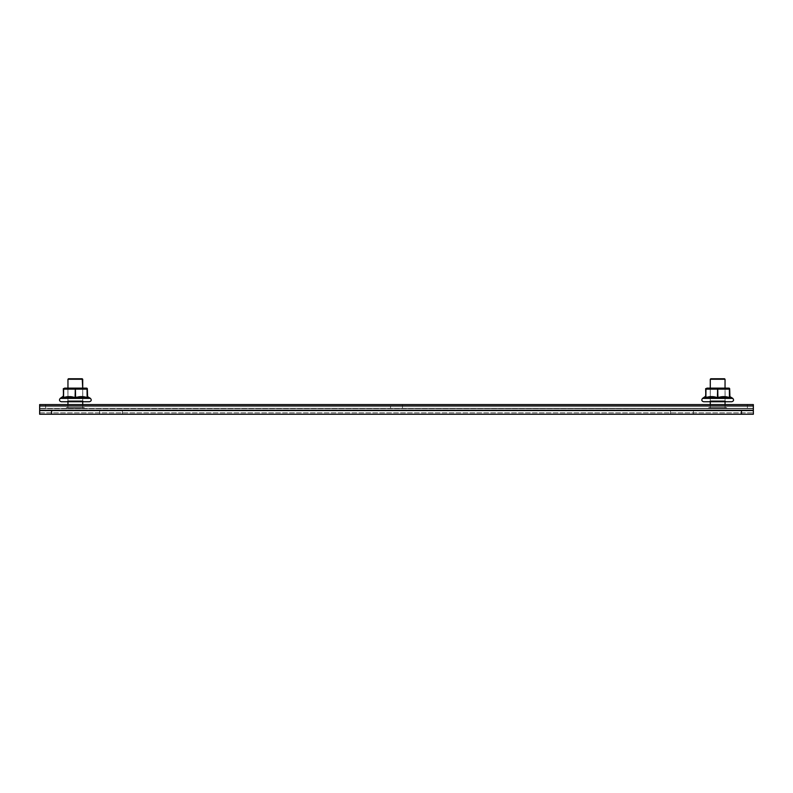 <?xml version="1.0" encoding="UTF-8"?>
<svg xmlns="http://www.w3.org/2000/svg" width="793" height="793" viewBox="0 0 793 793"><rect width="100%" height="100%" fill="white"/><g stroke="black" fill="none" stroke-linecap="round" stroke-linejoin="round"><path stroke-width="0.59" stroke-dasharray="3.96 2.97" d="M99.601 414.243L122.439 414.243L99.601 414.243L99.601 410.536L99.601 414.243L122.439 414.243L122.439 410.536L99.601 410.536L122.439 410.536L122.439 414.243L99.601 414.243L99.601 410.536L122.439 410.536L122.439 414.243L122.439 410.536L99.601 410.536L99.601 414.243M670.561 414.243L693.399 414.243L670.561 414.243L670.561 410.536L670.561 414.243L693.399 414.243L693.399 410.536L670.561 410.536L693.399 410.536L693.399 414.243L670.561 414.243L670.561 410.536L693.399 410.536L693.399 414.243L693.399 410.536L670.561 410.536L670.561 414.243M741.455 414.243L741.455 410.536L753.35 410.536L753.35 414.243L753.35 408.623L753.35 414.243L39.65 414.243L39.65 412.836L39.65 414.243L753.35 414.243L39.65 414.243L39.65 404.589L39.65 412.836L39.65 408.296L753.35 408.296L39.65 408.296L45.597 408.296L39.65 408.296L39.65 404.589L753.35 404.589L753.35 408.296L45.597 408.296L753.35 408.623L753.35 404.589L39.65 404.589L753.35 404.589L753.35 410.219L39.65 410.219M39.65 410.536L753.35 410.536L39.65 410.536L51.545 410.536L51.545 414.243M390.553 408.296L402.447 408.296L390.553 408.296L390.553 404.589L402.447 404.589L390.553 404.589L402.447 404.589L390.553 404.589L390.553 408.296L402.447 408.296L390.553 408.296M710.241 408.296L725.089 408.296L710.241 408.296L710.241 404.589L725.089 404.589L710.241 404.589L725.089 404.589L710.241 404.589L710.241 408.296L725.089 408.296L710.241 408.296M67.911 408.296L82.759 408.296L67.911 408.296L67.911 404.589L82.759 404.589L67.911 404.589L82.759 404.589L67.911 404.589L67.911 408.296L82.759 408.296L67.911 408.296M741.455 410.536L51.545 410.536M402.447 408.296L402.447 404.589L402.447 408.296M82.759 408.296L82.759 404.589L82.759 408.296M725.089 408.296L725.089 404.589L725.089 408.296M82.71 407.632L67.96 407.632L82.71 407.632L82.71 404.589L82.71 407.632L67.96 407.632L82.71 407.632M82.71 401.734L82.71 388.124L82.71 401.734L67.96 401.734L67.96 388.124M67.96 404.589L67.96 379.232L82.71 379.232M68.436 378.757L82.234 378.757M84.276 407.632L66.394 407.632L84.276 407.632L66.394 407.632L84.276 407.632L84.276 408.494L66.394 408.494L84.276 408.494L66.394 408.494L84.276 408.494L84.276 407.632M710.29 379.232L725.04 379.232L710.29 379.232L725.04 379.232L725.04 407.632L710.29 407.632L725.04 407.632L710.29 407.632L725.04 407.632L725.04 404.589M710.29 401.734L710.29 388.124L710.29 401.734L725.04 401.734L725.04 388.124M710.766 378.757L724.564 378.757M726.606 407.632L708.724 407.632L726.606 407.632L708.724 407.632L726.606 407.632L726.606 408.494L708.724 408.494L726.606 408.494L708.724 408.494L726.606 408.494L726.606 407.632M717.665 401.734L709.289 401.734L717.665 401.734M703.55 401.734L731.78 401.734L703.55 401.734C701.676 401.099 701.339 399.989 702.519 398.403L732.811 398.403M710.241 400.782L725.089 400.782L710.241 400.782L709.289 401.734L710.241 400.782L725.089 400.782L710.241 400.782L710.241 389.076L725.089 389.076L710.241 389.076L725.089 389.076L710.241 389.076L709.289 388.124L726.041 388.124L709.289 388.124L726.041 388.124L709.289 388.124L726.041 388.124L709.289 388.124L710.241 389.076L710.241 400.782M705.393 397.571L705.869 397.571A23.175 20.063 -90 0 1 717.199 397.571L718.131 397.571A23.175 20.063 90 0 1 729.461 397.571L718.131 397.571A23.175 20.063 90 0 1 729.461 397.571L729.679 396.213L729.461 397.571A23.175 20.063 90 0 0 718.131 397.571L717.199 397.571A23.175 20.063 -90 0 0 705.869 397.571L705.869 397.571A23.175 20.063 -90 0 1 717.199 397.571L705.393 397.571L705.651 396.213L705.393 397.571M705.651 397.174L705.958 388.709L717.903 389.135L705.958 388.709L717.427 389.135L705.958 388.709L726.755 388.283L705.958 388.709L705.651 397.174L729.679 397.174L729.302 388.689L729.937 397.571M729.461 397.571L717.903 397.174L717.427 389.135L729.679 389.135M75.335 401.734L66.959 401.734L75.335 401.734M89.45 401.734L61.22 401.734L89.45 401.734M67.911 400.782L82.759 400.782L67.911 400.782L66.959 401.734L67.911 400.782L82.759 400.782L67.911 400.782L67.911 389.076L82.759 389.076L67.911 389.076L82.759 389.076L67.911 389.076L66.959 388.124L83.711 388.124L66.959 388.124L83.711 388.124L66.959 388.124L83.711 388.124L66.959 388.124L67.911 389.076L67.911 400.782M63.628 388.709L63.539 397.571A23.175 20.063 -90 0 1 74.869 397.571L75.801 397.571L75.573 389.135L75.573 397.174L87.111 397.174L75.801 397.571A23.175 20.063 90 0 1 87.131 397.571L87.042 388.709L75.335 388.709L87.111 389.135L75.097 389.135L75.573 397.174L74.869 397.571A23.175 20.063 -90 0 0 63.539 397.571L63.559 389.135L63.559 397.174L75.097 397.174L63.321 397.174L63.628 388.709L75.573 389.135L63.628 388.709L75.097 389.135L63.628 388.709L84.425 388.283L63.628 388.709L63.539 397.571A23.175 20.063 -90 0 1 74.869 397.571L75.801 397.571A23.175 20.063 90 0 1 87.131 397.571L63.063 397.571L63.063 396.629L63.539 397.571L63.063 396.629L60.189 398.403L90.481 398.403M87.131 397.571L87.131 397.571A23.175 20.063 90 0 0 75.801 397.571L75.573 389.135L87.042 388.709L87.349 396.213M75.801 397.571L74.869 397.571M87.042 388.709L87.607 397.571M63.321 397.174L63.063 396.629M87.111 389.135L87.111 397.174L87.349 389.135M729.679 396.213L729.441 389.135M729.372 388.709L717.665 388.709L717.427 397.174L717.903 389.135L718.131 397.571M705.958 388.709L705.889 397.174L705.889 389.135L705.889 397.174L717.427 397.174L717.427 389.135L717.199 397.571M39.65 412.836L753.35 412.836L39.65 412.836M753.35 408.623L39.65 408.623L753.35 408.623M45.597 408.296L45.597 404.589L45.597 408.296M747.402 404.589L747.402 408.296L747.402 404.589M39.65 405.996L753.35 405.996M75.097 397.174L75.097 389.135L75.097 397.174M66.394 408.494L66.394 407.632L66.394 408.494M710.29 407.632L710.29 404.589L710.29 407.632M708.724 408.494L708.724 407.632L708.724 408.494M725.089 400.782L726.041 401.734L725.089 400.782L725.089 389.076L726.041 388.124L725.089 389.076L725.089 400.782M82.759 400.782L83.711 401.734L82.759 400.782L82.759 389.076L83.711 388.124L82.759 389.076L82.759 400.782M63.321 388.649L64.55 388.124M87.349 388.649L86.12 388.124M702.519 398.403L705.393 396.629M705.651 388.649L706.88 388.124M729.679 388.649L728.45 388.124"/><path stroke-width="1.19" d="M51.545 414.243L51.545 410.536L39.65 410.536L39.65 414.243L753.35 414.243L753.35 404.589L39.65 404.589L39.65 410.219L753.35 410.219M51.545 410.536L741.455 410.536L741.455 414.243M753.35 410.536L741.455 410.536M82.71 401.734L82.71 404.589L82.71 401.734L89.45 401.734L61.22 401.734C59.346 401.099 59.009 399.989 60.189 398.403L63.321 396.213L63.628 388.709L87.042 388.709L87.131 397.571A23.175 20.063 90 0 0 75.801 397.571L74.869 397.571A23.175 20.063 -90 0 0 63.539 397.571L63.321 396.213L63.063 397.571M68.436 378.757L82.234 378.757L82.71 388.124L82.71 379.232L67.96 379.232L67.96 388.124M725.04 404.589L725.04 401.734L731.78 401.734L703.55 401.734C701.676 401.099 701.339 399.989 702.519 398.403L705.651 396.213L705.958 388.709L729.372 388.709L729.461 397.571A23.175 20.063 90 0 0 718.131 397.571L717.199 397.571A23.175 20.063 -90 0 0 705.869 397.571L705.651 396.213L705.393 397.571M725.04 388.124L725.04 379.232L710.29 379.232L710.29 388.124L710.29 379.232M724.564 378.757L710.766 378.757M732.811 398.403L729.937 396.629L732.811 398.403C734.06 400.009 733.713 401.119 731.78 401.734C733.713 401.119 734.06 400.009 732.811 398.403L702.519 398.403M729.679 388.649L728.45 388.124L706.88 388.124L709.289 388.124L705.651 388.649M729.937 397.571L729.679 389.135L705.651 389.135L705.869 397.571M705.958 388.709L705.889 397.174L717.199 397.571M729.461 397.571L717.903 397.174L717.665 388.709L717.427 397.174L718.131 397.571M729.679 389.135L729.441 397.174L729.937 396.629M717.665 388.124C731.582 388.124 731.582 388.124 717.665 388.124C703.748 388.124 703.748 388.124 717.665 388.124M729.302 388.689L726.755 388.283L729.302 388.689M90.481 398.403L87.607 396.629L90.481 398.403C91.73 400.009 91.383 401.119 89.45 401.734C91.383 401.119 91.73 400.009 90.481 398.403L60.189 398.403C59.009 399.989 59.346 401.099 61.22 401.734L67.96 401.734L67.96 404.589M87.349 388.649L86.12 388.124L64.55 388.124L66.959 388.124L63.321 388.649M87.607 397.571L87.349 389.135L63.321 389.135L63.539 397.571M63.628 388.709L63.559 397.174L74.869 397.571M87.131 397.571L75.573 397.174L75.335 388.709L75.097 397.174L75.801 397.571M87.349 389.135L87.349 396.213M75.335 388.124C89.252 388.124 89.252 388.124 75.335 388.124C61.418 388.124 61.418 388.124 75.335 388.124M86.972 388.689L84.425 388.283L86.972 388.689M703.55 401.734L710.29 401.734L710.29 404.589L710.29 401.734M753.35 405.996L39.65 405.996M63.321 397.174L63.063 396.629M86.933 388.173L86.12 388.124M729.263 388.173L728.45 388.124"/></g></svg>
